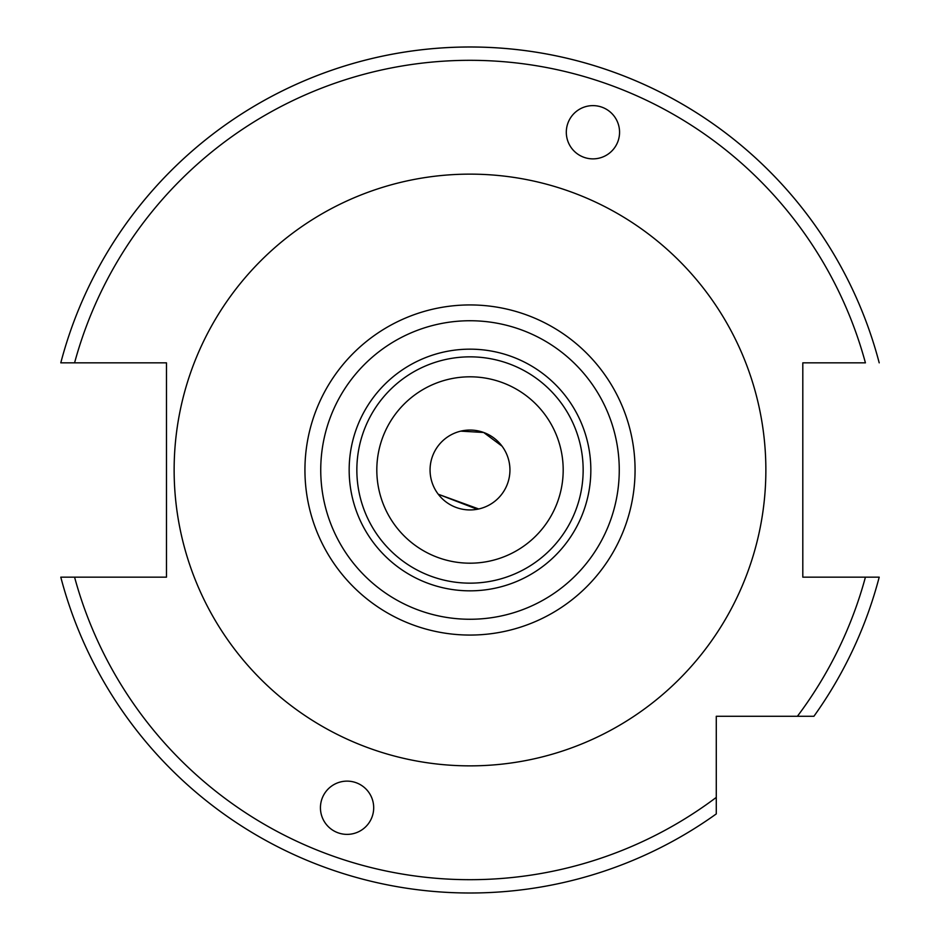 <?xml version="1.0" encoding="UTF-8"?>
<svg xmlns="http://www.w3.org/2000/svg" width="940" height="940" viewBox="0 0 940 940"><rect width="100%" height="100%" fill="white"/><g stroke="black" fill="none" stroke-linecap="round" stroke-linejoin="round"><path stroke-width="1.41" d="M478.73 508.975L438.263 494.24L477.25 509.269M430.062 470A39.938 39.938 0 0 0 470 509.938A39.938 39.938 0 0 0 509.938 470A39.938 39.938 0 0 0 470 430.062A39.938 39.938 0 0 0 430.062 470M592.928 158.872A26.626 26.626 0 0 0 617.956 141.352A26.626 26.626 0 0 0 592.928 105.621A26.626 26.626 0 0 0 567.913 123.14A26.626 26.626 0 0 0 592.928 158.872M347.072 781.128A26.626 26.626 0 0 0 322.044 798.648A26.626 26.626 0 0 0 347.072 834.379A26.626 26.626 0 0 0 372.087 816.86A26.626 26.626 0 0 0 347.072 781.128M376.811 470A93.189 93.189 0 0 0 470 563.189A93.189 93.189 0 0 0 563.189 470A93.189 93.189 0 0 0 470 376.811A93.189 93.189 0 0 0 376.811 470M470 349.163A120.837 120.837 0 0 0 349.163 470A120.837 120.837 0 0 0 470 590.837A120.837 120.837 0 0 0 590.837 470A120.837 120.837 0 0 0 470 349.163M470 356.848A113.153 113.153 0 0 0 356.848 470A113.153 113.153 0 0 0 470 583.153A113.153 113.153 0 0 0 583.153 470A113.153 113.153 0 0 0 470 356.848M470 765.865A295.865 295.865 0 0 0 765.865 470A295.865 295.865 0 0 0 470 174.135A295.865 295.865 0 0 0 174.135 470A295.865 295.865 0 0 0 470 765.865M470 47A423 423 0 0 0 60.795 362.84L74.577 362.84L60.795 362.84A423 423 0 0 1 879.206 362.84A423 423 0 0 0 470 47M470 893A423 423 0 0 1 60.795 577.16L74.577 577.16L60.795 577.16A423 423 0 0 0 716.28 813.911L716.28 716.28L797.402 716.28A409.687 409.687 0 0 0 865.423 577.16L802.807 577.16L802.807 362.84L865.423 362.84A409.687 409.687 0 0 0 74.577 362.84L166.474 362.84L166.474 577.16L74.577 577.16A409.687 409.687 0 0 0 716.28 797.402M460.764 431.143L483.63 432.459L502.054 446.171L483.677 432.482L460.764 431.143M879.206 577.16L865.423 577.16L879.206 577.16A423 423 0 0 1 813.911 716.28L797.402 716.28M470 635.064A165.064 165.064 0 0 0 635.064 470A165.064 165.064 0 0 0 470 304.936A165.064 165.064 0 0 0 304.936 470A165.064 165.064 0 0 0 470 635.064M470 619.26A149.26 149.26 0 0 0 619.26 470A149.26 149.26 0 0 0 470 320.74A149.26 149.26 0 0 0 320.74 470A149.26 149.26 0 0 0 470 619.26"/></g></svg>
